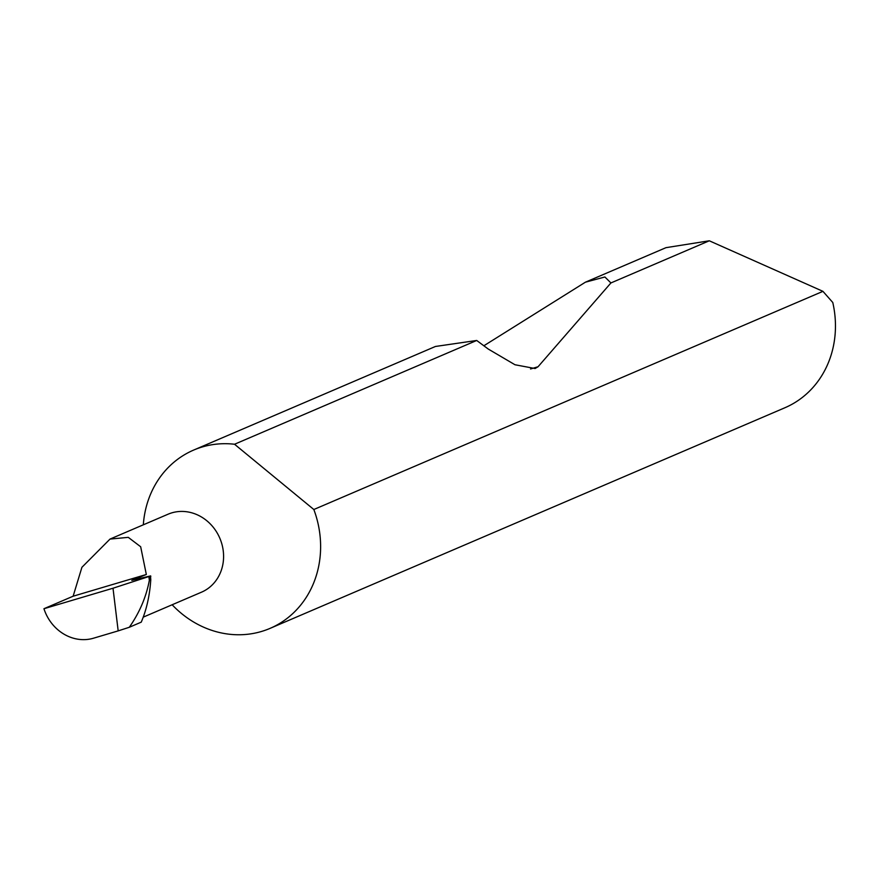 <?xml version="1.0" encoding="UTF-8"?>
<svg xmlns="http://www.w3.org/2000/svg" width="879" height="879" viewBox="0 0 879 879"><rect width="100%" height="100%" fill="white"/><g stroke="black" fill="none" stroke-linecap="round" stroke-linejoin="round"><path stroke-width="1.32" d="M113.006 588.227L43.95 608.718A42.423 38.127 -113.2 0 0 93.504 638.209L118.182 630.88L113.006 588.227L150.496 576.009L150.77 579.722C149.749 595.468 146.584 609.608 141.255 622.145L129.301 627.276C139.541 612.619 146.222 596.984 149.342 580.338L150.32 575.965L131.795 580.349L146.332 574.492L140.673 546.76L128.279 537.355L110.018 539.08L81.912 567.307L73.133 596.215L146.332 574.492M110.018 539.08L168.054 514.215A42.423 38.127 66.8 0 1 221.365 542.343A42.423 38.127 66.8 0 1 201.478 592.193L143.244 617.146M172.141 604.752A96.998 87.175 -113.2 0 0 270.062 628.375L784.892 407.757A96.998 87.175 -113.2 0 0 832.776 302.497L822.942 291.345L709.298 240.791L665.974 247.669L585.403 282.192L604.895 276.984L610.916 282.95L538.047 366.752L535.091 368.532L514.984 364.752L488.252 349.04L476.704 340.47L234.539 444.247A96.998 87.175 -113.2 0 0 193.644 450.081A96.998 87.175 -113.2 0 0 143.321 524.807M476.704 340.47L435.435 346.469L193.644 450.081M483.857 345.777L585.403 282.192M709.298 240.791L610.916 282.95M270.062 628.375A96.998 87.175 -113.2 0 0 315.539 514.402A96.998 87.175 -113.2 0 0 313.836 509.512L822.942 291.345M129.301 627.276L118.182 630.88M150.683 575.91L150.77 576.657L150.32 575.965M234.539 444.247L313.836 509.512M137.838 579.063L137.465 578.294M43.95 608.718L73.133 596.215M149.342 580.338L148.881 576.58M538.047 366.752L530.553 368.971"/></g></svg>
